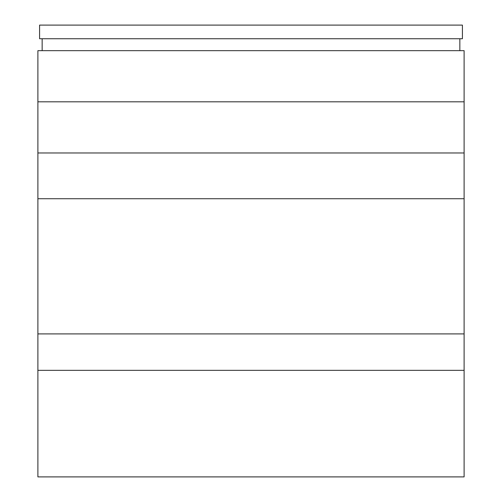 <?xml version="1.0" encoding="UTF-8"?>
<svg xmlns="http://www.w3.org/2000/svg" width="502" height="502" viewBox="0 0 502 502"><rect width="100%" height="100%" fill="white"/><g stroke="black" fill="none" stroke-linecap="round" stroke-linejoin="round"><path stroke-width="0.75" d="M464.112 152.966L464.112 50.671L37.888 50.671L37.888 101.818L464.112 101.818L464.112 50.671L37.888 50.671L37.888 152.966L464.112 152.966L464.112 333.899L37.888 333.899L37.888 370.344L464.112 370.344L464.112 333.899L37.888 333.899L37.888 198.729L464.112 198.729L37.888 198.729L37.888 152.966L464.112 152.966L464.112 101.818L37.888 101.818L37.888 152.966M464.112 190.779L464.112 476.9L464.112 370.344L37.888 370.344L37.888 476.9L37.888 190.779M459.851 50.671L459.851 38.742L459.851 50.671M42.149 38.742L42.149 50.671L42.149 38.742M462.411 38.742L39.589 38.742L462.411 38.742L462.411 25.1L39.589 25.1L39.589 38.742L39.589 25.1L462.411 25.1L462.411 38.742M464.112 476.9L37.888 476.9"/></g></svg>
